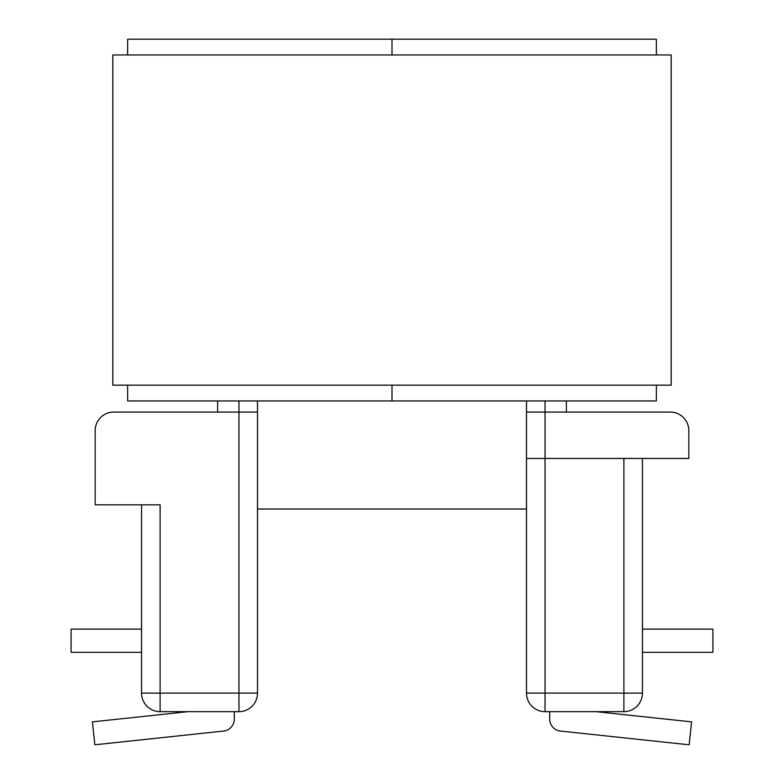<?xml version="1.0" encoding="UTF-8"?>
<svg xmlns="http://www.w3.org/2000/svg" width="784" height="784" viewBox="0 0 784 784"><rect width="100%" height="100%" fill="white"/><g stroke="black" fill="none" stroke-linecap="round" stroke-linejoin="round"><path stroke-width="1.18" d="M141.561 629.121L71.07 629.121L71.07 652.308L141.561 652.308M642.439 458.454L642.439 693.115A18.551 18.551 0 0 1 623.888 711.666L545.047 711.666A18.551 18.551 0 0 1 526.495 693.115L526.495 412.07L670.261 412.07A18.551 18.551 0 0 1 688.813 430.622L688.813 458.454L526.495 458.454M566.381 400.938L566.381 412.07M560.462 731.06L689.146 744.8L560.462 731.06A12.054 12.054 0 0 1 549.682 719.065L549.682 711.666M642.439 629.121L712.93 629.121L712.93 652.308L642.439 652.308M689.146 744.8L691.596 721.868L596.056 711.666M238.953 400.938L238.953 412.07L113.739 412.07A18.551 18.551 0 0 0 95.187 430.622L95.187 504.827L160.112 504.827L160.112 693.115L238.953 693.115L238.953 412.07L257.505 412.07L257.505 693.115A18.551 18.551 0 0 1 238.953 711.666L160.112 711.666A18.551 18.551 0 0 1 141.561 693.115L141.561 504.827M217.619 400.938L217.619 412.07M94.854 744.8L223.538 731.06L94.854 744.8L92.404 721.868L187.944 711.666M223.538 731.06A12.054 12.054 0 0 0 234.318 719.065L234.318 711.666M257.505 400.938L257.505 412.07M526.495 400.938L526.495 412.07M127.645 54.968L127.645 39.2L392 39.2L392 54.968L392 39.2L656.355 39.2L656.355 54.968M656.355 385.169L656.355 400.938L392 400.938L392 385.169L392 400.938L127.645 400.938L127.645 385.169M112.808 385.169L112.808 54.968L671.192 54.968L671.192 385.169L112.808 385.169M545.047 400.938L545.047 693.115L623.888 693.115L623.888 458.454M238.953 711.666L238.953 693.115L257.505 693.115M141.561 693.115L160.112 693.115L160.112 711.666M526.495 693.115L545.047 693.115L545.047 711.666M623.888 711.666L623.888 693.115L642.439 693.115M257.505 509.002L526.495 509.002"/></g></svg>
